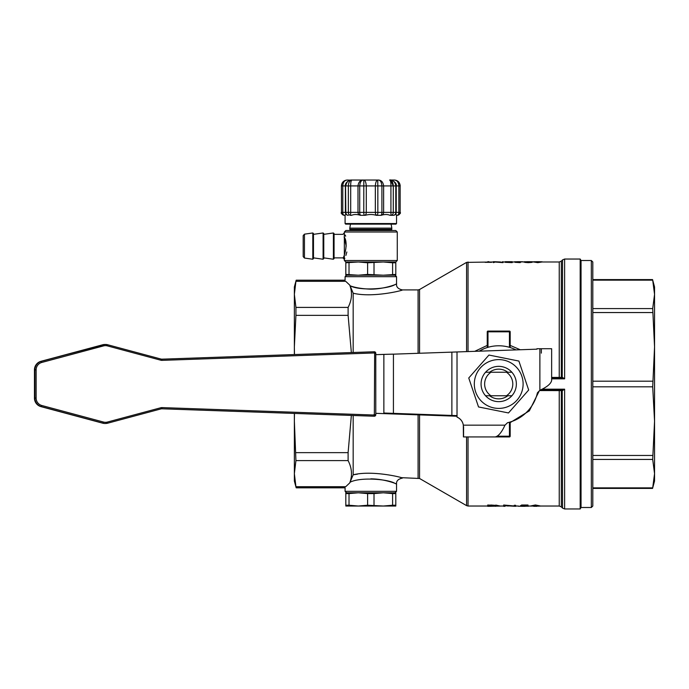 <?xml version="1.0" encoding="UTF-8"?>
<svg xmlns="http://www.w3.org/2000/svg" width="689" height="689" viewBox="0 0 689 689"><rect width="100%" height="100%" fill="white"/><g stroke="black" fill="none" stroke-linecap="round" stroke-linejoin="round"><path stroke-width="1.03" d="M520.229 349.745L510.179 345.404M487.244 345.413L474.73 351.33M521.461 262.009L514.597 261.76L519.98 261.949L515.079 262.328L520.186 262.328L521.461 261.846L515.716 261.76L522.736 261.734M521.461 261.846L520.186 262.328M515.079 262.328L520.186 262.621M514.597 261.76L516.087 262.208M528.299 261.984L524.76 262.13M527.541 262.225L528.963 261.846L525.13 261.742L532.476 261.734M524.01 261.742L526.103 261.889L524.656 262.363L528.291 262.655L531.994 262.363L525.767 262.07L528.963 261.923M541.408 262.113L533.587 261.742L537.764 262.363L542.045 261.742M534.225 262.07L537.764 262.655L541.408 262.07M533.587 261.742L534.225 262.113M505.183 262.328L512.203 262.621L505.183 262.328L511.092 261.915M493.376 262.328L494.495 262.328L493.376 262.621L493.376 261.691L500.679 261.984M494.495 262.009L502.953 262.621L494.495 261.717L494.495 262.328M493.376 261.984L466.574 262.38L466.574 351.614M485.073 262.328L491.619 262.328M551.639 378.123L561.699 378.123L562.215 377.417L551.639 377.426M561.699 378.123L564.618 378.829L562.543 377.451L562.017 378.14M560.803 378.123L561.32 377.417L561.32 261.122L562.543 259.899L562.215 377.417M515.966 349.891A38.222 38.222 0 0 0 479.131 351.183L483.979 348.737M510.179 331.814L510.179 347.54L509.447 347.316L510.179 347.54L509.447 347.316L509.447 331.082A0.732 0.732 0 0 1 510.179 331.814L487.984 331.814L487.984 347.316L487.244 347.54L487.984 347.316L487.244 347.54L487.244 331.814A0.732 0.732 0 0 1 487.984 331.082L487.984 331.814L487.244 331.814M509.447 331.082L487.984 331.082M487.95 436.929A0.732 0.732 0 0 0 487.984 436.929L509.447 436.929L509.447 436.197L510.179 436.197A0.732 0.732 0 0 1 509.447 436.929A0.732 0.732 0 0 0 510.179 436.197L510.179 422.004L510.179 436.197M383.506 354.387L393.436 354.129L375.781 354.654L383.859 354.387L383.859 413.021L451.872 415.441L451.872 352.131L393.436 354.163L393.419 413.943L375.781 413.322M375.781 413.34L457.048 416.225M374.652 414.744L375.781 414.744L375.781 353.25L374.652 353.25L374.351 415.036L162.053 407.604A4.134 4.134 90 0 0 160.838 407.742L107.467 422.047A7.665 7.657 -90 0 1 103.505 422.047L41.822 405.502A7.674 7.665 -90 0 1 36.138 398.096L36.138 369.847A7.674 7.665 -90 0 1 41.822 362.44L103.505 345.912A7.665 7.657 -90 0 1 107.475 345.912L160.838 360.218A4.134 4.134 90 0 0 162.053 360.356L374.351 352.957L374.265 351.778A1.473 1.473 -90 0 1 374.316 351.778L374.316 351.778A1.473 1.473 -90 0 1 375.781 353.25A1.473 1.473 0 0 0 374.316 351.778L373.851 351.778A1.473 1.473 90 0 0 373.8 351.778L161.958 359.184A2.963 2.954 -90 0 1 161.097 359.081L107.725 344.767A8.836 8.836 90 0 0 103.152 344.767L41.469 361.303A8.845 8.845 90 0 0 34.915 369.847L34.915 398.096A8.845 8.845 90 0 0 41.469 406.639L103.152 423.184A8.836 8.836 90 0 0 107.725 423.184L161.088 408.878A2.963 2.954 -90 0 1 161.958 408.784L374.256 416.216L374.351 415.036M451.872 352.131L457.022 351.95L457.022 415.622L451.872 415.441L451.855 416.027L393.419 413.943M457.022 351.95L536.955 349.168L536.938 348.72L551.639 348.72L551.639 380.5C550.942 383.764 547.023 387.02 539.875 390.275L537.411 392.825A39.695 39.695 0 0 1 507.535 422.71L504.977 425.165C501.721 432.313 498.457 436.24 495.202 436.929L463.576 436.929L463.576 426.637L463.421 436.929L463.576 426.637M451.855 416.027L457.048 416.216L457.065 415.622L457.022 417.129A10.292 10.292 0 0 1 463.318 425.165L463.421 436.929M373.8 416.216A1.473 1.473 90 0 0 373.851 416.216L374.308 416.216A1.473 1.473 -90 0 1 374.256 416.216L161.648 408.784L373.8 416.216A1.473 1.473 0 0 0 373.851 416.216M468.753 377.994L488.94 355.05L518.895 361.062L528.678 390.008L508.491 412.952L478.528 406.949L468.753 377.994M506.527 407.121A24.408 24.408 0 0 0 514.829 365.678A24.408 24.408 0 0 0 474.79 379.208A24.408 24.408 0 0 0 506.527 407.121M515.432 378.356A17.638 17.638 0 0 0 485.469 372.353A17.638 17.638 0 0 0 495.245 401.299A17.638 17.638 0 0 0 515.432 378.356M489.638 372.241A14.857 14.857 0 0 1 507.793 372.241M507.793 395.762A14.857 14.857 0 0 1 489.638 395.762M506.449 395.762L511.867 395.762A17.638 17.638 0 0 0 511.867 372.241L506.449 372.241A14.073 14.073 0 0 1 506.449 395.762L490.981 395.762A14.073 14.073 0 0 1 490.981 372.241L485.564 372.241A17.638 17.638 0 0 0 485.564 395.762L490.981 395.762M506.449 372.241L490.981 372.241M541.347 353.13L541.347 348.72M481.232 351.106L483.385 351.028M510.179 422.607L529.333 410.868L539.263 390.904M503.96 505.02L514.244 506.277L514.244 505.313L515.639 505.313L515.639 506.32L505.063 505.7L505.063 506.32L503.668 506.32L503.668 505.02L514.244 505.976M514.244 505.313L515.639 505.313M505.063 505.7L508.267 506.027M518.429 506.251L528.601 506.208L521.874 505.915L528.007 505.511L528.007 505.02L521.625 505.02L528.007 505.313M524.286 506.019L522.555 506.019M521.625 505.313L520.023 506.07L521.625 505.02M528.601 506.208L521.874 505.623M540.77 506.07L535.396 504.968L530.194 506.07L540.77 506.07L535.396 505.261L530.194 506.07M495.787 505.089L500.472 506.079L487.709 506.32L487.709 505.02L495.787 505.39L490.852 505.02M539.582 390.577L562.215 390.594L561.699 389.888L562.543 390.56L564.618 389.182L562.017 389.871M562.215 390.594L562.543 508.103L564.618 508.964L580.19 508.964L580.19 259.038L564.618 259.038L564.618 378.829L551.639 378.829M540.615 389.888L561.699 389.888M580.19 259.038L581.042 260.511L581.042 507.5L580.19 508.964M581.042 260.511L591.334 260.511L591.334 507.5L581.042 507.5M591.334 507.5L592.807 506.027L592.807 261.984L591.334 260.511M592.807 280.147L652.707 280.147L654.55 294.358L654.55 481.034L652.569 488.423L592.807 488.423M592.807 279.588L652.569 279.588L654.55 286.977L654.55 294.358L652.707 308.577L592.807 308.577M654.55 472.215L654.55 421.134L652.707 386.813L654.55 346.868L654.55 295.796M654.55 346.868L652.707 308.577M592.807 487.864L652.707 487.864L654.55 473.644L652.707 459.434L654.55 421.134M353.173 415.493L353.173 474.799C372.783 469.984 403.599 477.71 402.428 478.088C403.608 477.718 372.792 469.967 353.173 474.799L357.47 474.144M400.903 477.649L419.558 478.485L419.558 414.89M350.115 285.814L349.754 285.108L350.115 285.814C355.309 287.718 362.207 288.837 370.811 289.165C388.148 289.018 401.549 281.689 394.9 284.652C389.027 288.622 360.915 291.326 350.115 285.814L353.173 293.213C372.783 298.027 403.599 290.302 402.428 289.923C403.608 290.293 372.792 298.044 353.173 293.213L353.173 352.501M345.671 486.753L345.706 486.701C344.879 488.191 344.879 488.191 345.706 486.701L349.754 482.903L353.173 474.799M345.086 491.326L346.55 492.799L395.073 492.799L396.537 491.326L345.086 491.326L345.086 487.821L296.184 487.821L294.367 481.034L294.367 421.134L295.925 460.596L348.109 460.596C351.967 468.193 352.518 475.625 349.754 482.903L350.115 482.197C360.915 476.702 389.009 479.372 394.9 483.359C401.541 486.305 388.165 479.001 370.811 478.846M345.706 486.701L295.925 486.701C296.27 488.191 296.27 488.191 295.925 486.701L294.367 473.644L295.925 460.596M392.601 493.6L383.308 492.799L395.805 492.799L395.805 493.6L392.601 493.6L392.601 505.226L395.805 505.226L395.805 506.027L345.818 506.027L345.818 505.226L349.022 505.226L349.022 493.6L345.818 493.6L345.818 492.799L358.314 492.799L349.022 493.6M345.818 493.6L345.818 505.226M349.022 505.226L358.314 506.027L367.607 505.226L383.308 506.027L392.601 505.226M395.805 505.226L395.805 493.6M374.015 505.226L374.015 493.6L367.607 493.6L367.607 505.226M367.607 493.6L358.314 492.799M383.308 492.799L374.015 493.6M348.109 460.596L348.109 452.639L351.356 415.424M294.461 413.434L294.367 421.134L294.367 413.434M294.367 354.551L294.367 346.868L294.461 354.542M295.925 315.364L294.367 346.868L294.367 294.358L295.925 307.415L295.925 315.364L348.109 315.364L348.109 307.415C351.967 299.818 352.518 292.377 349.754 285.108L345.706 281.31C344.879 279.82 344.879 279.82 345.706 281.31L295.925 281.31L294.367 294.358L294.367 286.977L296.184 280.19L345.086 280.19L345.086 276.685L396.537 276.685L396.537 284.04C396.244 287.046 398.208 289.01 402.428 289.923M351.356 352.561L348.109 315.364M294.763 287.83L294.849 287.132M396.537 276.685L395.073 275.212L346.55 275.212L345.086 276.685M358.314 275.212L345.818 275.212L345.818 274.411L358.314 275.212L367.607 274.411L383.308 275.212L395.805 274.411L395.805 275.212L383.308 275.212M395.805 274.411L395.805 262.785L392.601 262.785L392.601 274.411M392.601 262.785L383.308 261.984L395.805 261.984L395.805 262.785M367.607 262.785L358.314 261.984L383.308 261.984L367.607 262.785L367.607 274.411M374.015 274.411L374.015 262.785M345.818 262.785L345.818 261.984L358.314 261.984L345.818 262.785L345.818 274.411M349.022 274.411L349.022 262.785M295.925 281.31C296.27 279.82 296.27 279.82 295.925 281.31M395.805 261.984L397.277 260.511L344.345 260.511L344.354 232.873L342.881 234.346L334.062 234.346M346.851 251.985L345.878 255.447M344.81 258.272L344.345 259.331L342.881 257.867C343.759 258.496 348.841 243.071 344.13 236.921L346.214 246.102M345.284 235.113L345.68 236.198M370.811 230.522L345.818 230.522L344.345 231.995L397.277 231.995L395.805 230.522L370.811 230.522M391.464 230.522L391.834 228.128L349.788 228.128L349.788 229.342L391.834 229.342M391.128 224.14L391.834 228.128M345.671 224.14L395.951 224.14L396.537 223.546L345.086 223.546L345.671 224.14M396.537 223.546L396.537 215.312L397.2 215.312A2.937 1.645 -90 0 0 398.853 212.376L396.235 212.376L396.235 185.918C397.32 182.163 390.069 179.286 390.189 180.036L394.332 180.036C397.079 180.268 398.587 182.232 398.853 185.918L400.137 185.918C399.68 182.232 397.742 180.268 394.332 180.036C397.751 180.26 399.68 182.215 400.137 185.918L400.137 212.376A2.937 2.928 90 0 1 397.2 215.312L395.469 214.357M390.62 180.251L393.281 185.918L393.281 212.376L390.93 212.376L391.033 215.312L393.298 215.312A2.937 2.498 -90 0 0 395.796 212.376L393.281 212.376A2.937 2.248 90 0 1 391.033 215.312L390.052 215.312C387.519 214.253 384.548 214.253 381.112 215.312L377.133 215.312A2.937 1.809 -90 0 1 375.333 212.376L366.29 212.376A2.937 1.809 90 0 1 364.49 215.312A2.937 0.706 -90 0 1 363.783 212.376L359.718 212.376A2.937 1.111 90 0 0 360.821 215.312L364.49 215.312M377.133 215.312L380.802 215.312A2.937 1.111 -90 0 0 381.904 212.376L377.839 212.376A2.937 0.706 90 0 1 377.133 215.312L376.332 215.312C372.646 214.253 368.959 214.253 365.291 215.312M357.996 185.918L357.996 212.376L350.692 212.376L350.692 185.918L357.996 185.918C358.478 182.215 360.192 180.26 363.137 180.036C360.192 180.268 358.478 182.232 357.996 185.918L359.718 185.918L359.718 212.376L357.996 212.376A2.937 2.825 -90 0 0 360.821 215.312L360.511 215.312C357.048 214.253 354.068 214.253 351.571 215.312L350.589 215.312A2.937 2.248 -90 0 1 348.341 212.376L345.826 212.376A2.937 2.498 90 0 0 348.324 215.312A2.937 2.937 0 0 1 345.387 212.376L342.769 212.376A2.937 1.645 90 0 0 344.422 215.312L346.154 214.357M363.818 180.466L363.783 212.376L366.29 212.376L366.29 185.918L377.839 185.918L377.675 180.036C376.427 180.268 375.643 182.232 375.333 185.918C375.643 182.215 376.427 180.26 377.675 180.036L377.856 182.292M377.675 180.036L378.485 180.036C380.414 180.268 381.56 182.232 381.904 185.918L381.904 212.376L383.627 212.376L383.627 185.918C383.144 182.232 381.43 180.268 378.485 180.036L352.036 180.036C349.814 180.26 348.582 182.215 348.341 185.918L348.341 212.376L350.692 212.376L350.589 215.312L351.571 215.312M351.235 180.165L347.29 180.036C343.88 180.268 341.942 182.232 341.486 185.918C341.942 182.215 343.871 180.26 347.29 180.036L347.273 180.036M351.881 180.036L351.536 180.036C348.229 180.26 346.326 182.215 345.826 185.918L350.692 185.918C350.658 182.215 351.106 180.26 352.036 180.036M345.086 223.546L345.086 215.312L344.422 215.312A2.937 2.928 -90 0 1 341.486 212.376L342.769 212.376L342.769 185.918C343.044 182.232 344.552 180.268 347.29 180.036C343.716 180.38 341.753 182.344 341.408 185.918L341.486 212.376L341.408 185.918M363.947 180.036C365.196 180.268 365.98 182.232 366.29 185.918L359.718 185.918C360.063 182.232 361.208 180.268 363.137 180.036M400.214 185.918C399.801 182.275 397.837 180.32 394.332 180.036L389.586 180.036C390.517 180.26 390.964 182.215 390.93 185.918L393.281 185.918C393.04 182.215 391.808 180.26 389.586 180.036L390.086 180.036C393.393 180.268 395.297 182.232 395.796 185.918L395.796 212.376L396.235 212.376A2.937 2.937 0 0 1 393.298 215.312L393.006 215.312M375.333 185.918L375.333 212.376L377.839 212.376L377.839 185.918L390.93 185.918L390.93 212.376L383.627 212.376A2.937 2.825 90 0 1 380.802 215.312L381.112 215.312M334.062 258.659L334.062 233.554L333.39 232.968L333.39 259.236L334.062 257.867L342.881 257.867M323.77 234.346L333.39 232.968M323.77 258.659L323.77 233.554L323.098 232.968L323.098 259.236L323.77 257.867L333.39 259.236M313.478 234.346L323.098 232.968M313.478 258.659L313.478 233.554L312.806 232.968L312.806 259.236L313.478 257.867L323.098 259.236M304.443 258.048L304.443 234.165L303.186 235.621L303.186 256.592L304.443 258.048L312.806 259.236M303.186 256.592L303.186 240.22M535.448 505.468L539.375 506.07L531.598 506.07L535.448 505.468M539.375 505.778L538.781 506.26M538.781 505.967L535.448 506.312M535.448 506.019L531.598 505.778M523.261 506.019L519.825 506.251M520.023 506.07L523.261 506.312M500.472 506.079L495.787 505.39M487.709 505.313L490.852 505.313M489.104 505.511L489.104 506.312L499.077 506.079L489.104 505.511L489.104 506.019L490.895 506.312M499.077 505.786L495.339 506.303M495.339 506.01L490.895 506.019M537.782 261.923L535.344 262.07L538.686 262.225M540.934 261.742L534.707 261.742L540.934 261.742M536.895 262.225L537.782 262.216M524.656 262.07L531.994 262.07M505.183 261.915L511.092 261.699M505.183 261.846L511.092 261.846M505.183 262.208L511.092 262.208M505.183 261.699L512.203 261.691L512.203 262.328M501.833 262.087L502.953 261.691L502.953 262.328M487.786 262.208L487.786 261.691L488.906 261.691L488.906 262.208M542.045 261.984L559.244 261.984L559.244 378.123M468.038 351.562L468.038 261.984M509.447 422.219L509.447 436.197L497.415 436.197M375.781 414.744L375.781 414.744A1.473 1.473 -90 0 1 374.308 416.216A1.473 1.473 0 0 0 375.781 414.744L375.781 353.25M162.053 407.604L161.751 408.784M162.053 360.356L161.76 359.184M160.838 360.218L161.097 359.081L161.855 359.184M107.475 345.912L107.725 344.776L161.097 359.081M103.505 345.912L102.695 344.767A8.836 8.836 -90 0 1 104.978 344.474L107.725 344.776M41.822 362.44L41.004 361.303L104.978 344.474M36.138 369.847L34.45 369.847A8.845 8.845 -90 0 1 41.004 361.303L102.695 344.767M36.138 398.096L34.45 398.096L34.45 369.847C34.717 365.523 36.896 362.681 41.004 361.303M41.822 405.502L41.004 406.639A8.845 8.845 -90 0 1 34.45 398.096L34.45 369.847M103.505 422.047L102.687 423.184L41.004 406.639C36.896 405.27 34.708 402.419 34.45 398.096M107.467 422.047L107.725 423.184L104.978 423.485A8.836 8.836 -90 0 1 102.687 423.184L41.004 406.639M160.838 407.742L161.088 408.878L107.725 423.184M383.842 413.607L383.859 413.021M456.996 416.208L457.065 415.622M463.318 425.165L504.977 425.165M539.875 390.275L539.883 348.72M161.657 359.176L373.8 351.778L161.657 359.176M375.316 414.744L373.8 414.744M540.77 506.027L559.244 506.027L559.244 389.888M466.574 436.929L466.574 505.631L468.038 506.027L468.038 436.929M559.244 506.027L561.32 506.889L561.32 390.594L560.803 389.888M541.933 389.182L564.618 389.182L564.618 508.964M592.807 312.556L652.707 312.556M652.707 381.189L592.807 381.189M592.807 386.813L652.707 386.813M652.707 455.455L592.807 455.455M592.807 459.434L652.707 459.434M419.558 353.259L419.558 289.518L466.574 262.38M418.085 414.838L418.085 478.097M419.558 289.518L418.085 289.914L418.085 353.311M348.109 452.639L295.925 452.639M348.109 307.415L295.925 307.415M350.158 230.522L350.158 229.893L391.464 229.893M351.536 180.036C349.297 179.648 344.664 183.007 345.396 185.918L341.486 185.918M345.559 185.918L345.826 212.376L345.387 212.376L345.387 185.918M393.281 185.918L396.063 185.918M396.235 185.918L398.853 185.918L398.853 212.376L400.137 212.376L400.137 185.918M502.953 261.984L505.183 261.984M512.203 261.984L514.597 261.984M522.736 261.984L524.01 261.984M532.476 261.984L533.587 261.984M559.244 261.984L561.32 261.122M161.088 408.878L161.855 408.775M104.978 423.485L102.687 423.184M468.038 506.027L487.709 506.027M500.472 506.027L503.668 506.027M515.639 506.027L518.429 506.027M528.601 506.027L530.194 506.027M561.32 506.889L562.543 508.103M564.618 259.038L562.543 259.899M419.558 478.485L466.574 505.631M402.428 289.914L418.085 289.914M402.428 478.088C398.208 479.001 396.244 480.965 396.537 483.971L396.537 491.326M345.818 261.984L344.345 260.511M397.277 260.511L397.277 231.995M344.345 232.873L344.345 231.995M350.158 229.893L349.788 229.342M350.494 224.14L349.788 228.128M341.408 212.376C340.685 213.142 341.666 214.124 344.345 215.312M400.214 212.376C400.964 213.09 399.982 214.072 397.277 215.312M304.443 234.165L312.806 232.968M533.691 506.32L537.119 506.32M521.427 506.32L525.139 506.32M536.171 261.691L539.521 261.691M526.801 261.691L529.815 261.691M517.361 261.691L520.307 261.691"/></g></svg>
